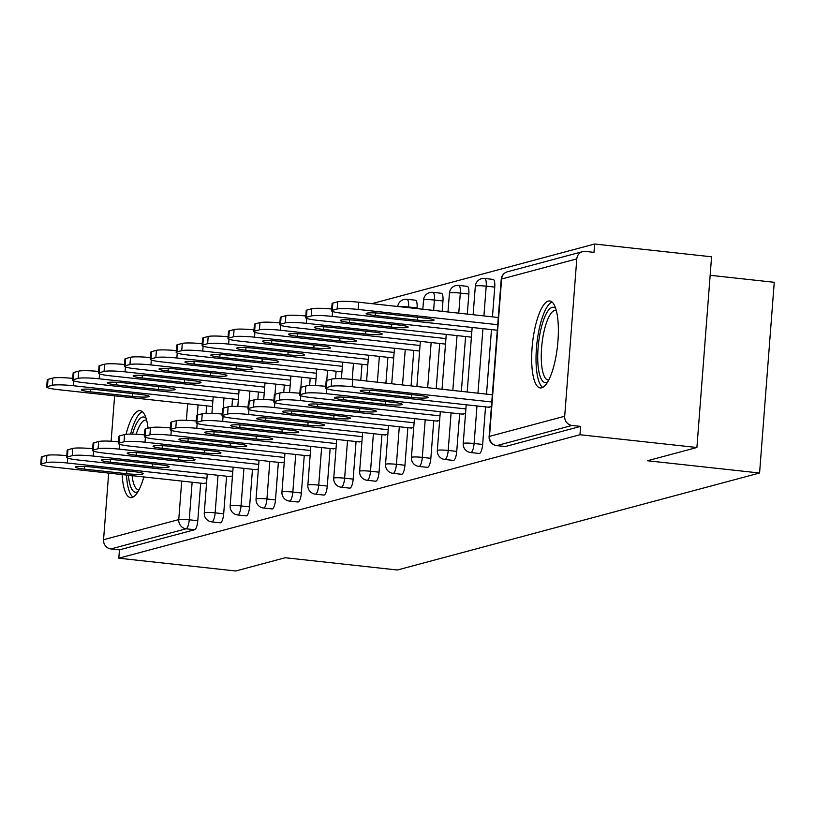 <?xml version="1.0" encoding="UTF-8"?>
<svg xmlns="http://www.w3.org/2000/svg" width="815" height="815" viewBox="0 0 815 815"><rect width="100%" height="100%" fill="white"/><g stroke="black" fill="none" stroke-linecap="round" stroke-linejoin="round"><path stroke-width="1.22" d="M548.352 301.081A43.745 12.571 -83.8 0 0 532.277 345.499A43.745 12.571 -83.8 0 0 540.264 387.94A43.745 12.571 -83.8 0 0 541.68 387.818A43.745 12.571 -83.8 0 0 557.755 343.4A43.745 12.571 -83.8 0 0 549.768 300.969A43.745 12.571 -83.8 0 0 548.352 301.081M148.086 428.262A43.745 12.571 -83.8 0 0 140.088 410.668A43.745 12.571 -83.8 0 0 138.672 410.78A43.745 12.571 -83.8 0 0 126.07 434.303M122.128 474.564A43.745 12.571 -83.8 0 0 130.583 497.639A43.745 12.571 -83.8 0 0 131.999 497.517A43.745 12.571 -83.8 0 0 143.817 476.938M710.16 275.297L774.25 282.296L759.58 473.006L397.374 570.001L285.23 557.735L235.769 570.989L118.817 558.204L119.459 549.86L194.663 529.73L186.115 528.792L110.921 548.933L119.459 549.86M594.634 244.011L593.992 252.355L585.445 251.417A8.415 8.007 75 0 0 576.796 258.885L564.693 416.241A8.415 8.007 75 0 0 572.059 425.45L580.606 426.388L579.964 434.731L696.907 447.506L711.577 256.796L594.634 244.011L371.874 303.659M110.921 548.933A8.415 8.007 -105 0 1 103.556 539.713L108.68 473.097M111.125 441.221L114.62 395.815M696.907 447.506L647.436 460.75L759.58 473.006M579.964 434.731L118.817 558.204M206.562 482.979L203.18 483.427M492.902 279.423A8.415 2.414 96.2 0 1 493.177 279.402A8.415 2.414 96.2 0 1 494.746 287.094L492.464 316.841M491.476 329.596L486.514 394.124M485.536 406.879L482.643 444.45A8.415 2.414 96.2 0 1 479.515 453.456A8.415 2.414 96.2 0 1 479.24 453.476A8.415 2.414 96.2 0 1 478.976 453.395M580.606 426.388L505.402 446.518A8.415 2.414 96.2 0 1 505.137 446.549A8.415 2.414 96.2 0 1 504.872 446.467M206.633 405.87L206.052 413.348M200.684 483.152L197.79 520.724A8.415 2.414 96.2 0 1 194.663 529.73M462.136 414.091L465.518 413.633M441.109 293.288A8.415 2.414 96.2 0 1 441.384 293.268A8.415 2.414 96.2 0 1 442.963 300.969L442.158 311.35M439.693 343.461L436.208 388.633M433.743 420.754L430.85 458.315A8.415 2.414 96.2 0 1 427.722 467.321A8.415 2.414 96.2 0 1 427.447 467.341A8.415 2.414 96.2 0 1 427.182 467.26M410.342 427.957L413.735 427.508M387.899 357.327L385.913 383.132M381.95 434.619L379.057 472.18A8.415 2.414 96.2 0 1 375.929 481.186A8.415 2.414 96.2 0 1 375.654 481.217A8.415 2.414 96.2 0 1 375.399 481.135M358.549 441.822L361.941 441.373M336.106 371.202L335.536 378.68M330.156 448.484L327.273 486.056A8.415 2.414 96.2 0 1 324.136 495.062A8.415 2.414 96.2 0 1 323.861 495.082A8.415 2.414 96.2 0 1 323.606 495M306.766 455.687L310.148 455.239M284.313 385.067L283.742 392.545M278.373 462.349L275.48 499.921A8.415 2.414 96.2 0 1 272.342 508.927A8.415 2.414 96.2 0 1 272.078 508.947A8.415 2.414 96.2 0 1 271.813 508.866M254.973 469.562L258.355 469.104M232.52 398.932L231.949 406.42M226.58 476.225L223.687 513.786A8.415 2.414 96.2 0 1 220.559 522.792A8.415 2.414 96.2 0 1 220.284 522.812A8.415 2.414 96.2 0 1 220.019 522.741M229.076 476.49L232.458 476.041M258.416 392.005L257.846 399.482M252.477 469.287L249.584 506.859A8.415 2.414 96.2 0 1 246.446 515.864A8.415 2.414 96.2 0 1 246.181 515.885A8.415 2.414 96.2 0 1 245.916 515.803M280.869 462.625L284.252 462.176M310.209 378.129L309.639 385.617M304.26 455.422L301.377 492.983A8.415 2.414 96.2 0 1 298.239 501.989A8.415 2.414 96.2 0 1 297.974 502.02A8.415 2.414 96.2 0 1 297.709 501.938M332.663 448.759L336.045 448.311M362.003 364.264L360.76 380.381M356.053 441.547L353.16 479.118A8.415 2.414 96.2 0 1 350.032 488.124A8.415 2.414 96.2 0 1 349.757 488.144A8.415 2.414 96.2 0 1 349.503 488.063M384.446 434.894L387.838 434.436M415.212 300.226A8.415 2.414 96.2 0 1 415.487 300.205A8.415 2.414 96.2 0 1 417.066 307.897L417.005 308.6M413.796 350.399L411.066 385.882M407.846 427.681L404.953 465.253A8.415 2.414 96.2 0 1 401.826 474.259A8.415 2.414 96.2 0 1 401.551 474.279A8.415 2.414 96.2 0 1 401.286 474.198M436.239 421.019L439.621 420.571M467.005 286.36A8.415 2.414 96.2 0 1 467.28 286.34A8.415 2.414 96.2 0 1 468.849 294.032L467.311 314.091M465.589 336.534L461.361 391.383M459.64 413.816L456.746 451.378A8.415 2.414 96.2 0 1 453.619 460.394A8.415 2.414 96.2 0 1 453.344 460.414A8.415 2.414 96.2 0 1 453.079 460.332M488.032 407.154L491.414 406.705M42.064 456.655L41.504 463.878A16.83 1.783 -175.6 0 0 40.75 464.336L41.31 457.113A16.83 1.783 4.4 0 1 42.064 456.655L46.873 455.361A16.83 1.783 4.4 0 1 66.779 455.666M67.696 458.122L67.319 463.012L206.929 478.262M204.382 483.56L52.547 466.964A16.83 1.783 -175.6 0 1 40.75 464.336M41.504 463.878L46.323 462.594L46.873 455.361M92.054 467.056L134.241 471.671A12.897 1.375 4.4 0 1 143.277 473.678A12.897 1.375 4.4 0 1 126.6 473.709L84.414 469.104A12.897 1.375 4.4 0 1 75.377 467.087A12.897 1.375 4.4 0 1 92.054 467.056M67.319 463.012A16.83 1.783 -175.6 0 0 46.323 462.594M140.18 394.379L97.994 389.774A12.897 1.375 -175.6 0 0 81.317 389.804A12.897 1.375 -175.6 0 0 90.363 391.811L132.55 396.426A12.897 1.375 -175.6 0 0 149.226 396.396A12.897 1.375 -175.6 0 0 140.18 394.379M212.878 400.98L73.269 385.719A16.83 1.783 -175.6 0 0 52.262 385.301L47.453 386.595A16.83 1.783 -175.6 0 0 46.7 387.054A16.83 1.783 -175.6 0 0 58.497 389.682L212.45 406.502M52.262 385.301L52.822 378.079L48.014 379.362L47.453 386.595M52.822 378.079A16.83 1.783 4.4 0 1 72.729 378.374M46.7 387.054L47.25 379.821A16.83 1.783 4.4 0 1 48.014 379.362M138.051 491.537A37.857 10.88 96.2 0 1 136.716 492.148A37.857 10.88 96.2 0 1 128.393 475.257M132.478 434.12A37.857 10.88 96.2 0 1 142.493 417.086A37.857 10.88 96.2 0 1 146.068 418.238M146.639 420.173A35.055 10.075 -83.8 0 0 146.089 420.061A35.055 10.075 -83.8 0 0 144.948 420.153A35.055 10.075 -83.8 0 0 136.187 434.242M132.061 475.654A35.055 10.075 -83.8 0 0 138.469 489.754A35.055 10.075 -83.8 0 0 139.029 489.764M142.37 411.707A43.46 12.49 -83.8 0 0 130.604 434.11M126.488 475.043A43.46 12.49 -83.8 0 0 133.039 497.109M547.731 381.838A37.857 10.88 96.2 0 1 538.338 368.064A37.857 10.88 96.2 0 1 541.028 328.751A37.857 10.88 96.2 0 1 555.749 308.539M556.319 310.484A35.055 10.075 -83.8 0 0 555.769 310.362A35.055 10.075 -83.8 0 0 544.308 330.238A35.055 10.075 -83.8 0 0 548.149 380.055A35.055 10.075 -83.8 0 0 548.709 380.065M552.05 302.008A43.46 12.49 -83.8 0 0 539.805 326.357A43.46 12.49 -83.8 0 0 542.719 387.41M67.961 449.717L67.4 456.95A16.83 1.783 -175.6 0 0 66.647 457.409L67.197 450.175A16.83 1.783 4.4 0 1 67.961 449.717L72.769 448.423A16.83 1.783 4.4 0 1 92.676 448.729M93.593 451.194L93.216 456.074L232.825 471.335M230.278 476.622L78.444 460.027A16.83 1.783 -175.6 0 1 66.647 457.409M67.4 456.95L72.219 455.656L72.769 448.423M117.951 460.118L160.137 464.733A12.897 1.375 4.4 0 1 169.174 466.74A12.897 1.375 4.4 0 1 152.497 466.781L110.31 462.166A12.897 1.375 4.4 0 1 101.264 460.159A12.897 1.375 4.4 0 1 117.951 460.118M93.216 456.074A16.83 1.783 -175.6 0 0 72.219 455.656M93.857 442.779L93.297 450.012A16.83 1.783 -175.6 0 0 92.543 450.471L93.093 443.248A16.83 1.783 4.4 0 1 93.857 442.779L98.666 441.496A16.83 1.783 4.4 0 1 118.572 441.791M119.489 444.257L119.112 449.136L258.722 464.397M256.175 469.695L104.34 453.099A16.83 1.783 -175.6 0 1 92.543 450.471M93.297 450.012L98.106 448.719L98.666 441.496M143.847 453.191L186.024 457.796A12.897 1.375 4.4 0 1 195.07 459.813A12.897 1.375 4.4 0 1 178.393 459.843L136.207 455.228A12.897 1.375 4.4 0 1 127.16 453.221A12.897 1.375 4.4 0 1 143.847 453.191M119.112 449.136A16.83 1.783 -175.6 0 0 98.106 448.719M119.744 435.852L119.194 443.075A16.83 1.783 -175.6 0 0 118.44 443.533L118.99 436.31A16.83 1.783 4.4 0 1 119.744 435.852L124.563 434.558A16.83 1.783 4.4 0 1 144.469 434.864M145.386 437.319L145.009 442.209L284.618 457.47M282.072 462.757L130.237 446.162A16.83 1.783 -175.6 0 1 118.44 443.533M119.194 443.075L124.002 441.791L124.563 434.558M169.734 446.253L211.92 450.868A12.897 1.375 4.4 0 1 220.967 452.875A12.897 1.375 4.4 0 1 204.29 452.906L162.104 448.301A12.897 1.375 4.4 0 1 153.057 446.284A12.897 1.375 4.4 0 1 169.734 446.253M145.009 442.209A16.83 1.783 -175.6 0 0 124.002 441.791M145.641 428.914L145.09 436.147A16.83 1.783 -175.6 0 0 144.337 436.606L144.887 429.373A16.83 1.783 4.4 0 1 145.641 428.914L150.459 427.63A16.83 1.783 4.4 0 1 170.366 427.926M171.272 430.391L170.905 435.271L310.515 450.532M307.968 455.819L156.123 439.224A16.83 1.783 -175.6 0 1 144.337 436.606M145.09 436.147L149.899 434.853L150.459 427.63M195.631 439.326L237.817 443.93A12.897 1.375 4.4 0 1 246.864 445.948A12.897 1.375 4.4 0 1 230.187 445.978L188 441.363A12.897 1.375 4.4 0 1 178.954 439.356A12.897 1.375 4.4 0 1 195.631 439.326M170.905 435.271A16.83 1.783 -175.6 0 0 149.899 434.853M171.537 421.976L170.987 429.21A16.83 1.783 -175.6 0 0 170.223 429.668L170.783 422.445A16.83 1.783 4.4 0 1 171.537 421.976L176.356 420.693A16.83 1.783 4.4 0 1 196.262 420.998M197.169 423.454L196.792 428.333L336.401 443.594M333.865 448.892L182.02 432.296A16.83 1.783 -175.6 0 1 170.223 429.668M170.987 429.21L175.796 427.916L176.356 420.693M221.527 432.388L263.714 436.993A12.897 1.375 4.4 0 1 272.76 439.01A12.897 1.375 4.4 0 1 256.083 439.041L213.897 434.436A12.897 1.375 4.4 0 1 204.85 432.419A12.897 1.375 4.4 0 1 221.527 432.388M196.792 428.333A16.83 1.783 -175.6 0 0 175.796 427.916M166.077 387.451L123.89 382.836A12.897 1.375 -175.6 0 0 107.213 382.867A12.897 1.375 -175.6 0 0 116.26 384.884L158.446 389.488A12.897 1.375 -175.6 0 0 175.123 389.458A12.897 1.375 -175.6 0 0 166.077 387.451M238.775 394.042L99.165 378.792A16.83 1.783 -175.6 0 0 78.159 378.374L73.35 379.658A16.83 1.783 -175.6 0 0 72.596 380.116A16.83 1.783 -175.6 0 0 84.383 382.744L238.347 399.574M78.159 378.374L78.719 371.141L73.9 372.435L73.35 379.658M78.719 371.141A16.83 1.783 4.4 0 1 98.625 371.446M72.596 380.116L73.146 372.893A16.83 1.783 4.4 0 1 73.9 372.435M191.973 380.513L149.787 375.898A12.897 1.375 -175.6 0 0 133.11 375.939A12.897 1.375 -175.6 0 0 142.156 377.946L184.343 382.561A12.897 1.375 -175.6 0 0 201.02 382.53A12.897 1.375 -175.6 0 0 191.973 380.513M264.671 387.115L125.062 371.854A16.83 1.783 -175.6 0 0 104.055 371.436L99.247 372.73A16.83 1.783 -175.6 0 0 98.493 373.189A16.83 1.783 -175.6 0 0 110.28 375.807L264.243 392.636M104.055 371.436L104.615 364.213L99.797 365.497L99.247 372.73M104.615 364.213A16.83 1.783 4.4 0 1 124.522 364.509M98.493 373.189L99.043 365.955A16.83 1.783 4.4 0 1 99.797 365.497M217.87 373.576L175.683 368.971A12.897 1.375 -175.6 0 0 159.007 369.001A12.897 1.375 -175.6 0 0 168.053 371.019L210.239 375.623A12.897 1.375 -175.6 0 0 226.916 375.593A12.897 1.375 -175.6 0 0 217.87 373.576M290.558 380.177L150.948 364.916A16.83 1.783 -175.6 0 0 129.952 364.499L125.143 365.792A16.83 1.783 -175.6 0 0 124.379 366.251A16.83 1.783 -175.6 0 0 136.176 368.879L290.14 385.699M129.952 364.499L130.512 357.276L125.693 358.559L125.143 365.792M130.512 357.276A16.83 1.783 4.4 0 1 150.408 357.581M124.379 366.251L124.94 359.028A16.83 1.783 4.4 0 1 125.693 358.559M243.767 366.648L201.58 362.033A12.897 1.375 -175.6 0 0 184.903 362.064A12.897 1.375 -175.6 0 0 193.95 364.081L236.126 368.686A12.897 1.375 -175.6 0 0 252.813 368.655A12.897 1.375 -175.6 0 0 243.767 366.648M316.454 373.25L176.845 357.989A16.83 1.783 -175.6 0 0 155.848 357.571L151.03 358.855A16.83 1.783 -175.6 0 0 150.276 359.313A16.83 1.783 -175.6 0 0 162.073 361.941L316.037 378.771M155.848 357.571L156.409 350.338L151.59 351.632L151.03 358.855M156.409 350.338A16.83 1.783 4.4 0 1 176.305 350.644M150.276 359.313L150.836 352.09A16.83 1.783 4.4 0 1 151.59 351.632M269.663 359.71L227.477 355.106A12.897 1.375 -175.6 0 0 210.8 355.136A12.897 1.375 -175.6 0 0 219.836 357.143L262.022 361.758A12.897 1.375 -175.6 0 0 278.699 361.728A12.897 1.375 -175.6 0 0 269.663 359.71M342.351 366.312L202.741 351.051A16.83 1.783 -175.6 0 0 181.745 350.633L176.926 351.927A16.83 1.783 -175.6 0 0 176.172 352.386A16.83 1.783 -175.6 0 0 187.97 355.004L341.923 371.834M181.745 350.633L182.295 343.41L177.487 344.694L176.926 351.927M182.295 343.41A16.83 1.783 4.4 0 1 202.202 343.706M176.172 352.386L176.733 345.153A16.83 1.783 4.4 0 1 177.487 344.694M197.434 415.049L196.884 422.272A16.83 1.783 -175.6 0 0 196.12 422.74L196.68 415.507A16.83 1.783 4.4 0 1 197.434 415.049L202.252 413.755A16.83 1.783 4.4 0 1 222.149 414.061M223.066 416.516L222.689 421.406L362.298 436.667M359.761 441.954L207.917 425.359A16.83 1.783 -175.6 0 1 196.12 422.74M196.884 422.272L201.692 420.988L202.252 413.755M247.424 425.45L289.61 430.065A12.897 1.375 4.4 0 1 298.657 432.072A12.897 1.375 4.4 0 1 281.97 432.113L239.793 427.498A12.897 1.375 4.4 0 1 230.747 425.481A12.897 1.375 4.4 0 1 247.424 425.45M222.689 421.406A16.83 1.783 -175.6 0 0 201.692 420.988M295.56 352.783L253.373 348.168A12.897 1.375 -175.6 0 0 236.696 348.199A12.897 1.375 -175.6 0 0 245.733 350.216L287.919 354.82A12.897 1.375 -175.6 0 0 304.596 354.79A12.897 1.375 -175.6 0 0 295.56 352.783M368.248 359.374L228.638 344.113A16.83 1.783 -175.6 0 0 207.642 343.706L202.823 344.99A16.83 1.783 -175.6 0 0 202.069 345.448A16.83 1.783 -175.6 0 0 213.866 348.076L367.82 364.906M207.642 343.706L208.192 336.473L203.383 337.767L202.823 344.99M208.192 336.473A16.83 1.783 4.4 0 1 228.098 336.778M202.069 345.448L202.629 338.225A16.83 1.783 4.4 0 1 203.383 337.767M223.33 408.111L222.77 415.344A16.83 1.783 -175.6 0 0 222.016 415.803L222.577 408.57A16.83 1.783 4.4 0 1 223.33 408.111L228.149 406.828A16.83 1.783 4.4 0 1 248.045 407.123M248.962 409.588L248.585 414.468L388.195 429.729M385.658 435.027L233.813 418.421A16.83 1.783 -175.6 0 1 222.016 415.803M222.77 415.344L227.589 414.051L228.149 406.828M273.32 418.523L315.507 423.128A12.897 1.375 4.4 0 1 324.553 425.145A12.897 1.375 4.4 0 1 307.866 425.175L265.68 420.56A12.897 1.375 4.4 0 1 256.644 418.553A12.897 1.375 4.4 0 1 273.32 418.523M248.585 414.468A16.83 1.783 -175.6 0 0 227.589 414.051M321.456 345.845L279.27 341.23A12.897 1.375 -175.6 0 0 262.593 341.271A12.897 1.375 -175.6 0 0 271.629 343.278L313.816 347.893A12.897 1.375 -175.6 0 0 330.493 347.852A12.897 1.375 -175.6 0 0 321.456 345.845M394.144 352.447L254.535 337.186A16.83 1.783 -175.6 0 0 233.538 336.768L228.72 338.052A16.83 1.783 -175.6 0 0 227.966 338.52A16.83 1.783 -175.6 0 0 239.763 341.139L393.716 357.968M233.538 336.768L234.088 329.535L229.28 330.829L228.72 338.052M234.088 329.535A16.83 1.783 4.4 0 1 253.995 329.841M227.966 338.52L228.526 331.287A16.83 1.783 4.4 0 1 229.28 330.829M249.227 401.184L248.667 408.407A16.83 1.783 -175.6 0 0 247.913 408.865L248.473 401.642A16.83 1.783 4.4 0 1 249.227 401.184L254.036 399.89A16.83 1.783 4.4 0 1 273.942 400.196M274.859 402.651L274.482 407.541L414.091 422.791M411.555 428.089L259.71 411.494A16.83 1.783 -175.6 0 1 247.913 408.865M248.667 408.407L253.485 407.123L254.036 399.89M299.217 411.585L341.404 416.2A12.897 1.375 4.4 0 1 350.44 418.207A12.897 1.375 4.4 0 1 333.763 418.238L291.576 413.633A12.897 1.375 4.4 0 1 282.54 411.616A12.897 1.375 4.4 0 1 299.217 411.585M274.482 407.541A16.83 1.783 -175.6 0 0 253.485 407.123M347.353 338.908L305.167 334.303A12.897 1.375 -175.6 0 0 288.479 334.333A12.897 1.375 -175.6 0 0 297.526 336.34L339.712 340.955A12.897 1.375 -175.6 0 0 356.389 340.925A12.897 1.375 -175.6 0 0 347.353 338.908M420.041 345.509L280.431 330.248A16.83 1.783 -175.6 0 0 259.435 329.831L254.616 331.124A16.83 1.783 -175.6 0 0 253.862 331.583A16.83 1.783 -175.6 0 0 265.659 334.211L419.613 351.031M259.435 329.831L259.985 322.608L255.177 323.891L254.616 331.124M259.985 322.608A16.83 1.783 4.4 0 1 279.891 322.903M253.862 331.583L254.412 324.35A16.83 1.783 4.4 0 1 255.177 323.891M275.124 394.246L274.563 401.469A16.83 1.783 -175.6 0 0 273.809 401.938L274.37 394.704A16.83 1.783 4.4 0 1 275.124 394.246L279.932 392.952A16.83 1.783 4.4 0 1 299.839 393.258M300.755 395.723L300.378 400.603L439.988 415.864M437.451 421.151L285.607 404.556A16.83 1.783 -175.6 0 1 273.809 401.938M274.563 401.469L279.382 400.185L279.932 392.952M325.114 404.647L367.3 409.262A12.897 1.375 4.4 0 1 376.336 411.269A12.897 1.375 4.4 0 1 359.66 411.31L317.473 406.695A12.897 1.375 4.4 0 1 308.437 404.688A12.897 1.375 4.4 0 1 325.114 404.647M300.378 400.603A16.83 1.783 -175.6 0 0 279.382 400.185M373.239 331.98L331.063 327.365A12.897 1.375 -175.6 0 0 314.376 327.396A12.897 1.375 -175.6 0 0 323.423 329.413L365.609 334.018A12.897 1.375 -175.6 0 0 382.286 333.987A12.897 1.375 -175.6 0 0 373.239 331.98M445.937 338.571L306.328 323.321A16.83 1.783 -175.6 0 0 285.321 322.903L280.513 324.187A16.83 1.783 -175.6 0 0 279.759 324.645A16.83 1.783 -175.6 0 0 291.556 327.273L445.51 344.103M285.321 322.903L285.882 315.67L281.073 316.964L280.513 324.187M285.882 315.67A16.83 1.783 4.4 0 1 305.788 315.976M279.759 324.645L280.309 317.422A16.83 1.783 4.4 0 1 281.073 316.964M301.02 387.308L300.46 394.541A16.83 1.783 -175.6 0 0 299.706 395L300.266 387.767A16.83 1.783 4.4 0 1 301.02 387.308L305.829 386.025A16.83 1.783 4.4 0 1 325.735 386.32M326.652 388.786L326.275 393.665L465.885 408.926M463.338 414.224L311.503 397.628A16.83 1.783 -175.6 0 1 299.706 395M300.46 394.541L305.279 393.248L305.829 386.025M351.01 397.72L393.197 402.325A12.897 1.375 4.4 0 1 402.233 404.342A12.897 1.375 4.4 0 1 385.556 404.372L343.37 399.757A12.897 1.375 4.4 0 1 334.323 397.751A12.897 1.375 4.4 0 1 351.01 397.72M326.275 393.665A16.83 1.783 -175.6 0 0 305.279 393.248M399.136 325.042L356.95 320.427A12.897 1.375 -175.6 0 0 340.273 320.468A12.897 1.375 -175.6 0 0 349.319 322.475L391.506 327.09A12.897 1.375 -175.6 0 0 408.183 327.049A12.897 1.375 -175.6 0 0 399.136 325.042M471.834 331.644L332.225 316.383A16.83 1.783 -175.6 0 0 311.218 315.965L306.409 317.259A16.83 1.783 -175.6 0 0 305.656 317.718A16.83 1.783 -175.6 0 0 317.443 320.336L471.406 337.166M311.218 315.965L311.778 308.732L306.96 310.026L306.409 317.259M311.778 308.732A16.83 1.783 4.4 0 1 331.685 309.038M305.656 317.718L306.206 310.484A16.83 1.783 4.4 0 1 306.96 310.026M326.917 380.381L326.357 387.604A16.83 1.783 -175.6 0 0 325.603 388.062L326.153 380.839A16.83 1.783 4.4 0 1 326.917 380.381L331.725 379.087A16.83 1.783 4.4 0 1 352.722 379.505L352.172 386.738L491.781 401.989M492.331 394.766L352.722 379.505M489.234 407.286L337.4 390.691A16.83 1.783 -175.6 0 1 325.603 388.062M326.357 387.604L331.175 386.32L331.725 379.087M376.907 390.782L419.083 395.397A12.897 1.375 4.4 0 1 428.13 397.404A12.897 1.375 4.4 0 1 411.453 397.435L369.266 392.83A12.897 1.375 4.4 0 1 360.22 390.813A12.897 1.375 4.4 0 1 376.907 390.782M352.172 386.738A16.83 1.783 -175.6 0 0 331.175 386.32M425.033 318.105L382.846 313.5A12.897 1.375 -175.6 0 0 366.169 313.531A12.897 1.375 -175.6 0 0 375.216 315.537L417.402 320.152A12.897 1.375 -175.6 0 0 434.079 320.122A12.897 1.375 -175.6 0 0 425.033 318.105M497.731 324.706L358.121 309.445A16.83 1.783 -175.6 0 0 337.115 309.028L332.306 310.321A16.83 1.783 -175.6 0 0 331.552 310.78A16.83 1.783 -175.6 0 0 343.339 313.408L497.303 330.228M498.281 317.483L358.671 302.222L358.121 309.445M337.115 309.028L337.675 301.805L332.856 303.088L332.306 310.321M337.675 301.805A16.83 1.783 4.4 0 1 358.671 302.222M331.552 310.78L332.102 303.557A16.83 1.783 4.4 0 1 332.856 303.088M103.556 539.713L178.75 519.583L181.714 481.084M186.391 420.316L187.654 403.792M192.136 482.225L189.243 519.787A8.415 2.414 -83.8 0 1 186.115 528.792A8.415 8.007 -105 0 1 178.75 519.583A8.415 0.897 4.4 0 1 189.243 519.787L197.79 520.724M576.796 258.885L501.602 279.025L489.499 436.371L564.693 416.241M572.059 425.45L496.865 445.591L505.402 446.518M582.633 251.631L507.439 271.772A8.415 8.007 75 0 0 501.602 279.025A8.415 0.897 -175.6 0 0 501.225 279.25L489.112 436.606A8.415 0.897 -175.6 0 1 489.499 436.371A8.415 8.007 75 0 0 496.865 445.591A8.415 2.414 96.2 0 1 496.59 445.611A8.415 2.414 96.2 0 1 496.284 445.499M198.086 404.933L197.301 415.09M218.033 475.288L215.14 512.849A8.415 0.897 4.4 0 0 204.647 512.645A8.415 0.897 -175.6 0 0 204.27 512.88A8.415 8.415 0 0 0 211.737 521.885A8.415 2.414 96.2 0 1 211.431 521.773M223.687 513.786L215.14 512.849A8.415 2.414 -83.8 0 1 212.012 521.865A8.415 2.414 96.2 0 1 211.737 521.885L220.284 522.812M223.982 398.005L223.198 408.152M249.879 391.068L249.095 401.214M243.93 468.35L241.036 505.921L249.584 506.859M275.776 384.13L274.991 394.287M269.826 461.422L266.933 498.984L275.48 499.921M301.662 377.202L300.888 387.349M295.723 454.485L292.829 492.056L301.377 492.983M327.559 370.265L326.784 380.411M321.619 447.547L318.726 485.119L327.273 486.056M353.455 363.327L352.223 379.454M347.516 440.62L344.623 478.181L353.16 479.118M379.352 356.399L377.365 382.204M373.402 433.682L370.519 471.253L379.057 472.18M417.066 307.897L408.519 306.97L408.468 307.663M405.249 349.462L402.518 384.945M399.299 426.744L396.416 464.316L404.953 465.253M442.963 300.969L434.415 300.032L433.621 310.413M431.145 342.534L427.671 387.696M425.196 419.817L422.302 457.378L430.85 458.315M468.849 294.032L460.312 293.094L458.764 313.164M457.042 335.597L452.824 390.446M451.092 412.879L448.199 450.451L456.746 451.378M494.746 287.094L486.209 286.167L483.916 315.914M482.938 328.659L477.967 393.197M476.989 405.952L474.096 443.513L482.643 444.45M246.181 515.885L237.634 514.948A8.415 2.414 96.2 0 0 237.909 514.927A8.415 2.414 -83.8 0 0 241.036 505.921A8.415 0.897 4.4 0 0 230.543 505.707A8.415 0.897 -175.6 0 0 230.156 505.942A8.415 8.415 0 0 0 237.634 514.948A8.415 2.414 96.2 0 1 237.328 514.846M272.078 508.947L263.53 508.02A8.415 2.414 96.2 0 0 263.805 507.99A8.415 2.414 -83.8 0 0 266.933 498.984A8.415 0.897 4.4 0 0 256.43 498.78A8.415 0.897 -175.6 0 0 256.053 499.004A8.415 8.415 0 0 0 263.53 508.02A8.415 2.414 96.2 0 1 263.225 507.908M297.974 502.02L289.427 501.082A8.415 2.414 96.2 0 0 289.702 501.062A8.415 2.414 -83.8 0 0 292.829 492.056A8.415 0.897 4.4 0 0 282.326 491.842A8.415 0.897 -175.6 0 0 281.949 492.077A8.415 8.415 0 0 0 289.427 501.082A8.415 2.414 96.2 0 1 289.111 500.97M323.861 495.082L315.323 494.145A8.415 2.414 96.2 0 0 315.599 494.124A8.415 2.414 -83.8 0 0 318.726 485.119A8.415 0.897 4.4 0 0 308.223 484.905A8.415 0.897 -175.6 0 0 307.846 485.139A8.415 8.415 0 0 0 315.323 494.145A8.415 2.414 96.2 0 1 315.008 494.043M349.757 488.144L341.22 487.217A8.415 2.414 96.2 0 0 341.485 487.187A8.415 2.414 -83.8 0 0 344.623 478.181A8.415 0.897 4.4 0 0 334.119 477.977A8.415 0.897 -175.6 0 0 333.743 478.201A8.415 8.415 0 0 0 341.22 487.217A8.415 2.414 96.2 0 1 340.904 487.105M375.654 481.217L367.117 480.28A8.415 2.414 96.2 0 0 367.382 480.259A8.415 2.414 -83.8 0 0 370.519 471.253A8.415 0.897 4.4 0 0 360.016 471.039A8.415 0.897 -175.6 0 0 359.639 471.274A8.415 8.415 0 0 0 367.117 480.28A8.415 2.414 96.2 0 1 366.801 480.167M401.551 474.279L393.003 473.342A8.415 2.414 96.2 0 0 393.278 473.321A8.415 2.414 -83.8 0 0 396.416 464.316A8.415 0.897 4.4 0 0 385.913 464.112A8.415 0.897 -175.6 0 0 385.536 464.336A8.415 8.415 0 0 0 393.003 473.342A8.415 2.414 96.2 0 1 392.698 473.24M398.902 306.613A8.415 0.897 4.4 0 1 408.519 306.97A8.415 2.414 96.2 0 0 406.94 299.268A8.415 8.415 0 0 0 397.7 306.481M406.675 299.288A8.415 2.414 96.2 0 1 406.94 299.268L415.487 300.205M432.571 292.361A8.415 2.414 96.2 0 1 432.836 292.33A8.415 2.414 96.2 0 1 434.415 300.032A8.415 0.897 4.4 0 0 423.912 299.818A8.415 0.897 -175.6 0 0 423.535 300.052L422.832 309.231M427.447 467.341L418.9 466.414A8.415 2.414 96.2 0 0 419.175 466.394A8.415 2.414 -83.8 0 0 422.302 457.378A8.415 0.897 4.4 0 0 411.809 457.174A8.415 0.897 -175.6 0 0 411.432 457.409A8.415 8.415 0 0 0 418.9 466.414A8.415 2.414 96.2 0 1 418.594 466.302M458.458 285.423A8.415 2.414 96.2 0 1 458.733 285.403A8.415 2.414 96.2 0 1 460.312 293.094A8.415 0.897 4.4 0 0 449.809 292.891A8.415 0.897 -175.6 0 0 449.432 293.115L447.985 311.982M453.344 460.414L444.796 459.477A8.415 2.414 96.2 0 0 445.072 459.456A8.415 2.414 -83.8 0 0 448.199 450.451A8.415 0.897 4.4 0 0 437.706 450.237A8.415 0.897 -175.6 0 0 437.329 450.471A8.415 8.415 0 0 0 444.796 459.477A8.415 2.414 96.2 0 1 444.491 459.365M484.355 278.486A8.415 2.414 96.2 0 1 484.63 278.465A8.415 2.414 96.2 0 1 486.209 286.167A8.415 0.897 4.4 0 0 475.705 285.953A8.415 0.897 -175.6 0 0 475.328 286.187L473.128 314.733M479.24 453.476L470.693 452.539A8.415 2.414 96.2 0 0 470.968 452.519A8.415 2.414 -83.8 0 0 474.096 443.513A8.415 0.897 4.4 0 0 463.603 443.309A8.415 0.897 -175.6 0 0 463.226 443.533A8.415 8.415 0 0 0 470.693 452.539A8.415 2.414 96.2 0 1 470.387 452.437M126.6 473.709L126.824 470.856M84.414 469.104L84.617 466.486M73.645 380.839L73.269 385.719M132.763 393.574L132.55 396.426M90.567 389.203L90.363 391.811M152.497 466.781L152.721 463.918M110.31 462.166L110.514 459.548M178.393 459.843L178.607 456.991M136.207 455.228L136.411 452.62M204.29 452.906L204.504 450.053M162.104 448.301L162.307 445.683M230.187 445.978L230.4 443.126M188 441.363L188.204 438.745M256.083 439.041L256.297 436.188M213.897 434.436L214.09 431.818M99.542 373.902L99.165 378.792M158.66 386.636L158.446 389.488M116.463 382.266L116.26 384.884M125.429 366.974L125.062 371.854M184.557 379.698L184.343 382.561M142.35 375.328L142.156 377.946M151.325 360.036L150.948 364.916M210.453 372.771L210.239 375.623M168.247 368.4L168.053 371.019M177.222 353.099L176.845 357.989M236.35 365.833L236.126 368.686M194.143 361.463L193.95 364.081M203.118 346.171L202.741 351.051M262.247 358.906L262.022 361.758M220.04 354.525L219.836 357.143M281.97 432.113L282.194 429.25M239.793 427.498L239.987 424.88M229.015 339.234L228.638 344.113M288.143 351.968L287.919 354.82M245.936 347.598L245.733 350.216M307.866 425.175L308.09 422.323M265.68 420.56L265.884 417.942M254.912 332.306L254.535 337.186M314.04 345.03L313.816 347.893M271.833 340.66L271.629 343.278M333.763 418.238L333.987 415.385M291.576 413.633L291.78 411.015M280.808 325.368L280.431 330.248M339.937 338.103L339.712 340.955M297.73 333.732L297.526 336.34M359.66 411.31L359.884 408.447M317.473 406.695L317.677 404.077M306.705 318.431L306.328 323.321M365.823 331.165L365.609 334.018M323.626 326.795L323.423 329.413M385.556 404.372L385.78 401.52M343.37 399.757L343.573 397.149M332.602 311.503L332.225 316.383M391.72 324.227L391.506 327.09M349.523 319.857L349.319 322.475M411.453 397.435L411.667 394.582M369.266 392.83L369.47 390.212M417.616 317.3L417.402 320.152M375.42 312.929L375.216 315.537M213.194 396.824L211.92 413.368M207.244 474.106L204.27 512.88M239.09 389.886L237.817 406.43M233.141 467.178L230.156 505.942M264.987 382.958L263.714 399.503M259.038 460.241L256.053 499.004M290.884 376.021L289.61 392.565M284.934 453.303L281.949 492.077M316.78 369.083L315.507 385.627M310.831 446.376L307.846 485.139M342.677 362.155L341.404 378.7M336.727 439.438L333.743 478.201M368.563 355.218L366.587 381.023M362.624 432.5L359.639 471.274M394.46 348.28L391.73 383.773M388.521 425.573L385.536 464.336M441.384 293.268L432.836 292.33A8.415 8.415 0 0 0 423.535 300.052M420.357 341.353L416.883 386.514M414.417 418.635L411.432 457.409M467.28 286.34L458.733 285.403A8.415 8.415 0 0 0 449.432 293.115M446.253 334.415L442.036 389.264M440.304 411.707L437.329 450.471M493.177 279.402L484.63 278.465A8.415 8.415 0 0 0 475.328 286.187M472.15 327.487L467.189 392.015M466.2 404.77L463.226 443.533M507.439 271.772A8.415 8.415 0 0 0 501.225 279.25M489.112 436.606A8.415 8.415 0 0 0 496.59 445.611L505.137 446.549"/></g></svg>

